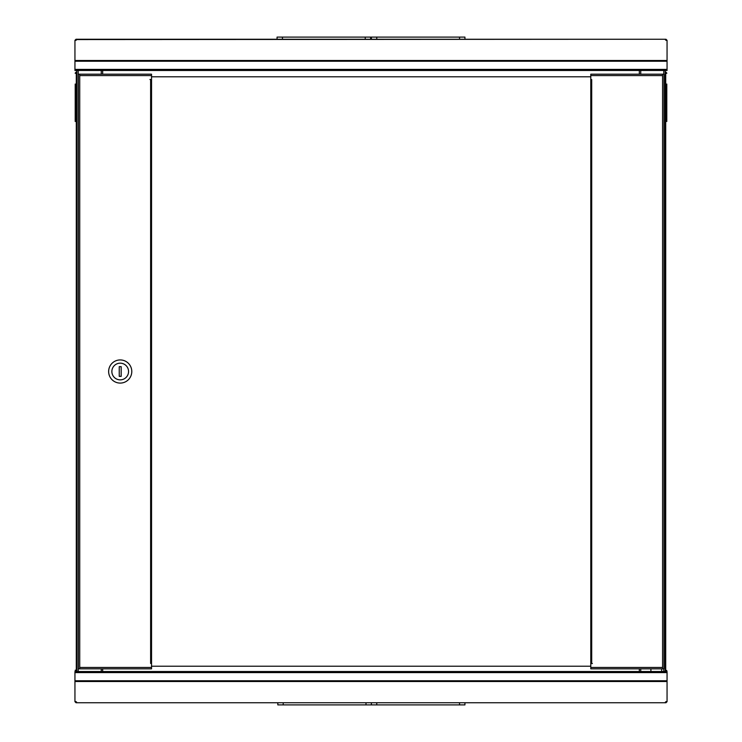 <?xml version="1.0" encoding="UTF-8"?>
<svg xmlns="http://www.w3.org/2000/svg" width="742" height="742" viewBox="0 0 742 742"><rect width="100%" height="100%" fill="white"/><g stroke="black" fill="none" stroke-linecap="round" stroke-linejoin="round"><path stroke-width="1.11" d="M75.805 701.626L76.018 702.748L665.982 702.748L667.058 701.672L666.195 701.626M665.639 701.886L665.982 702.748M665.286 702.748L76.714 702.748M76.018 702.748L74.942 701.672L75.805 701.672M667.058 701.672L667.058 701.626A1.345 0.955 180 0 0 665.286 702.433M76.714 702.433A1.345 0.955 180 0 0 74.942 701.626L74.942 681.518L667.058 681.518L667.058 701.626M667.058 672.604L667.058 671.529L74.942 671.529L74.942 672.604L667.058 672.604L667.058 680.757L74.942 680.757L74.942 681.518M667.058 681.518L667.058 680.757M74.942 680.757L74.942 672.604M76.231 70.471L76.825 70.471L76.825 671.529L76.231 671.529M277.823 702.748L277.823 704.9L371.38 704.9L371.38 702.748L371.38 704.9L464.937 704.9L464.937 702.748M639.335 74.191L639.335 70.471M102.665 70.471L102.665 74.191M665.175 70.471L665.175 671.529M102.665 668.839L102.665 671.529M639.335 671.529L639.335 668.839M75.211 84.031L75.211 121.512M76.074 73.18L75.211 73.328M75.211 670.184L76.287 670.369L76.287 73.133A1.345 1.345 0 0 0 76.825 72.531M76.63 670.666L76.287 671.529L75.211 670.453L76.074 670.332M75.211 73.059L76.287 71.983L76.63 72.846M76.825 670.972A1.345 1.345 0 0 0 76.287 670.369M76.825 71.983L76.287 71.983M666.789 121.512L666.789 84.031M665.926 670.332L665.713 670.369A1.345 1.345 0 0 0 665.175 670.972M665.926 73.18L666.789 73.059L665.713 71.983L665.926 73.059L665.37 72.846M666.789 73.328L665.713 73.133L665.713 670.369M666.789 670.453L665.713 671.529L665.37 670.666M665.175 72.531A1.345 1.345 0 0 0 665.713 73.133M665.713 71.983L665.175 71.983M650.91 668.839L650.91 671.529L661.678 671.529L661.678 668.839L663.988 668.839L663.988 74.191L662.587 74.191L662.587 668.839L590.78 668.839L590.78 663.561L592.394 663.561L591.699 663.45L591.699 79.57L590.78 79.57L590.78 663.45L591.699 663.45M151.544 76.797L590.78 76.797M590.78 666.223L151.544 666.223M151.544 75.591L151.544 74.191L78.337 74.191L78.337 668.839L79.728 668.839L79.728 75.591L151.544 75.591L151.544 79.459L149.921 79.459L150.626 79.57L150.626 663.45L151.544 663.45L151.544 79.57L150.626 79.57M150.626 663.45L151.544 663.561L151.544 667.438L79.728 667.438M79.728 668.839L151.544 668.839L151.544 667.438M79.728 75.591L79.728 74.191L151.544 74.191M591.699 79.57L590.78 79.459L590.78 75.591L662.587 75.591M662.587 74.191L590.78 74.191L590.78 75.591M663.988 74.191L663.988 668.839M108.638 371.51A11.575 11.575 0 0 1 120.213 359.935A11.575 11.575 0 0 1 131.788 371.51A11.575 11.575 0 0 1 120.213 383.085A11.575 11.575 0 0 1 108.638 371.51M120.213 363.172A8.348 8.348 0 0 1 128.552 371.51A8.348 8.348 0 0 1 120.213 379.858A8.348 8.348 0 0 1 111.866 371.51A8.348 8.348 0 0 1 120.213 363.172M119.239 376.352L119.239 366.669L121.178 366.669L121.178 376.352L119.239 376.352M74.942 40.328L74.942 40.393A1.345 0.955 0 0 0 76.639 39.567L665.361 39.252L76.018 39.252L74.942 40.328L75.805 40.356L76.018 39.252M665.982 39.252L667.058 40.328L665.361 39.252M665.361 39.567A1.345 0.955 0 0 0 667.058 40.393L667.058 40.328M667.058 40.393L667.058 60.482L74.942 60.482L74.942 40.393M74.942 69.396L74.942 70.471L667.058 70.471L667.058 69.396L74.942 69.396L74.942 61.243L667.058 61.243L667.058 60.482M74.942 60.482L74.942 61.243M667.058 61.243L667.058 69.396M371.38 39.252L371.38 37.1L464.937 37.1L464.937 39.252M277.063 39.252L277.063 37.1L370.62 37.1L370.62 39.252M459.548 702.748L459.548 704.9M376.76 704.9L376.76 702.748M366.001 702.748L366.001 704.9M283.212 704.9L283.212 702.748M78.225 671.529L78.225 70.471M101.264 671.529L101.264 668.839M101.264 74.191L101.264 70.471M663.775 70.471L663.775 74.191M663.775 668.839L663.775 671.529M640.736 70.471L640.736 74.191M640.736 668.839L640.736 671.529M662.587 667.438L590.78 667.438M459.548 37.1L459.548 39.252M376.76 37.1L376.76 39.252M365.24 37.1L365.24 39.252M282.452 37.1L282.452 39.252"/></g></svg>
